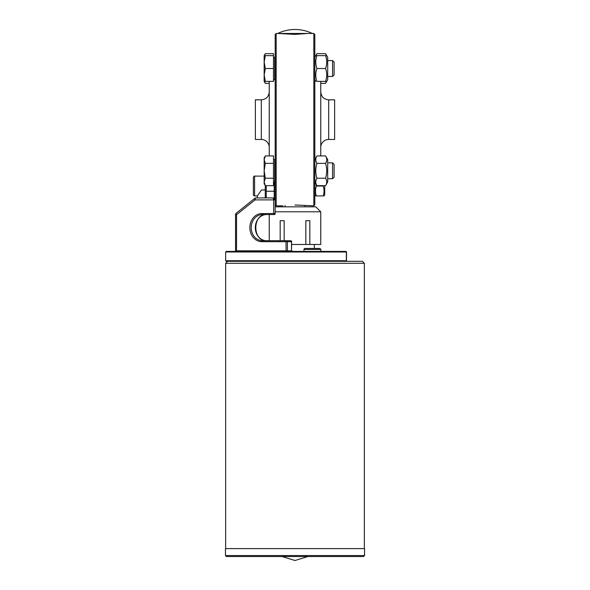 <?xml version="1.0" encoding="UTF-8"?>
<svg xmlns="http://www.w3.org/2000/svg" width="590" height="590" viewBox="0 0 590 590"><rect width="100%" height="100%" fill="white"/><g stroke="black" fill="none" stroke-linecap="round" stroke-linejoin="round"><path stroke-width="0.89" d="M275.183 204.848L276.179 205.836L276.179 33.46L313.821 33.46L313.821 205.836L295 204.988C279.409 205.917 279.409 205.917 295 204.988M307.678 33.46L312.272 33.46A39.626 39.626 0 0 0 277.728 33.46L295 34.397L307.678 33.46L282.322 33.46M319.869 248.442L320.857 249.43L304.012 249.43A0.988 0.988 0 0 1 305.008 248.442L319.869 248.442L320.857 249.43L320.857 251.414L345.917 251.414A0.597 0.443 90 0 1 346.36 252.004L346.514 252.004A0.597 0.597 0 0 0 345.917 251.414L226.25 251.414L225.653 252.004L346.36 252.004L346.36 260.721A0.597 0.443 90 0 1 345.917 261.318A0.597 0.597 0 0 0 346.514 260.721L225.653 260.721L226.25 261.318L345.917 261.318A0.597 0.597 0 0 0 346.478 260.928A0.597 0.597 0 0 1 345.917 261.318A0.597 0.597 0 0 0 346.514 260.721A0.597 0.597 0 0 1 346.478 260.928A0.597 0.597 0 0 0 346.514 260.721L346.514 252.004A0.597 0.597 0 0 0 345.917 251.414A0.597 0.597 0 0 1 346.478 251.797M225.454 555.544L225.454 548.611L364.546 548.611L364.546 555.544L363.558 556.54L226.442 556.54L225.454 555.544L364.546 555.544M227.637 261.318L225.653 263.295L364.347 263.295L364.347 548.611M364.347 263.295L362.363 261.318L345.917 261.318M275.183 211.781L320.761 211.781L320.761 244.474L309.824 244.474L309.824 220.697L305.834 220.697L305.834 244.474L291.637 244.474M309.824 244.474L305.834 244.474M280.176 240.713L280.176 220.697L284.166 220.697L284.166 240.713M320.761 211.781L315.805 206.832L275.183 206.832M315.739 183.586L316.388 186.027C315.193 189.331 315.193 192.628 316.388 195.932C315.193 195.932 315.193 195.932 316.388 195.932C315.193 195.932 315.193 195.932 316.388 195.932L323.15 195.932C324.338 195.932 324.338 195.932 323.15 195.932C324.338 195.932 324.338 195.932 323.15 195.932C324.338 195.932 324.338 195.932 323.15 195.932C324.338 195.932 324.338 195.932 323.15 195.932C324.338 192.628 324.338 189.331 323.15 186.027L323.268 185.658M324.721 185.658L324.721 194.744L324.035 195.932L324.721 194.744M316.388 195.932C315.193 195.932 315.193 195.932 316.388 195.932C315.193 195.932 315.193 195.932 316.388 195.932M323.15 186.027L316.388 186.027M265.279 185.599L265.279 196.92A0.988 0.988 0 0 1 264.291 197.916L266.002 197.916A1.984 1.984 0 0 0 266.267 196.92L266.267 185.658M253.39 177.31C253.995 176.174 254.393 175.776 254.578 176.122L254.578 195.932A1.187 1.187 0 0 1 253.39 194.744L253.39 177.31C253.995 176.174 254.393 175.776 254.578 176.122L264.165 176.122M253.39 191.743L253.39 194.744M275.183 213.565A0.988 0.988 0 0 1 275.124 213.919A0.988 0.988 0 0 0 275.183 213.565L273.686 213.565A0.988 0.509 90 0 0 274.195 214.561A0.988 0.988 0 0 0 275.183 213.565L275.183 34.456L276.179 33.46M275.183 199.892L273.207 197.916L273.686 199.892L275.183 199.892L274.195 198.181A1.984 1.984 0 0 0 273.207 197.916L257.358 197.916L257.358 196.92A0.988 0.988 0 0 1 256.362 197.916A0.988 0.988 0 0 0 257.358 196.92M257.358 196.249A0.988 0.988 0 0 1 257.535 195.674L261.223 190.408A0.988 0.988 0 0 1 262.034 189.987L264.291 189.987A0.988 0.988 0 0 0 265.279 188.999M275.183 191.263L265.279 191.263L265.279 196.92L266.267 196.92M257.358 197.916L256.038 197.916A1.984 1.984 0 0 0 254.799 198.351A1.984 0.841 51.3 0 0 255.02 199.892A1.984 1.018 -90 0 1 256.038 197.916M235.558 214.716L236.524 214.716A1.984 0.841 -128.7 0 1 236.302 213.167A1.984 1.984 0 0 0 235.558 214.716L235.558 250.816L235.063 251.399M235.329 251.288L236.524 250.816L235.558 250.816M254.799 198.351L236.302 213.167M286.054 241.701L287.419 241.701A0.988 0.848 -90 0 0 286.563 240.713A0.988 0.509 90 0 0 286.054 241.701L286.054 250.816L287.109 251.414L287.419 250.816L236.524 250.816L236.524 214.716L255.02 199.892L273.686 199.892L273.686 213.565L261.916 213.565A14.064 12.058 -90 0 0 249.858 227.637A14.064 12.058 -90 0 0 261.916 241.701L286.054 241.701M291.497 241.701L291.497 250.816L292.824 251.414L291.497 250.816L291.637 241.701A0.988 0.988 0 0 0 290.649 240.713A0.988 0.848 90 0 1 291.497 241.701L287.419 241.701L287.419 250.816L291.497 250.816M275.124 213.919A0.988 0.988 0 0 1 274.195 214.561A0.988 0.988 0 0 0 275.124 213.919M290.649 240.713L262.425 240.713A0.988 0.509 90 0 0 261.916 241.701M262.425 240.713A13.076 11.21 90 0 1 251.215 227.637A13.076 11.21 90 0 1 262.425 214.561L274.195 214.561M261.916 213.565A0.988 0.509 -90 0 0 262.425 214.561L266.503 214.561A13.076 11.21 -90 0 0 255.293 227.637A13.076 11.21 -90 0 0 266.503 240.713C252.269 241.657 252.269 213.617 266.503 214.561M269.239 155.915L269.239 81.391M269.239 147.389A7.928 7.928 0 0 0 261.318 139.461L261.318 99.835C266.134 99.371 268.774 96.723 269.239 91.915M261.318 139.461L255.374 139.461L255.374 99.835L261.318 99.835M313.821 205.836L314.817 204.848L314.817 34.456L313.821 33.46M320.761 81.391L320.761 155.915M320.761 147.389A7.928 7.928 0 0 1 328.682 139.461L334.626 139.461L334.626 99.835L328.682 99.835L328.682 139.461M327.693 159.595L327.693 181.986L325.569 185.658C327.118 183.18 327.118 180.702 325.569 178.224C327.118 173.268 327.118 168.312 325.569 163.356C327.118 160.871 327.118 158.393 325.569 155.915L327.693 159.595M314.817 159.595L316.933 155.915C315.385 158.393 315.385 160.871 316.933 163.356C315.385 168.312 315.385 173.268 316.933 178.224C315.385 180.702 315.385 183.18 316.933 185.658L325.569 185.658M325.569 178.224L316.933 178.224M325.569 163.356L316.933 163.356M325.569 155.915L316.933 155.915M332.583 178.711L334.102 177.192L334.102 164.381L332.583 162.862L332.583 178.711L327.693 178.711M264.165 159.632L265.316 163.356L264.165 170.79L264.165 157.906L265.316 155.915L264.165 159.632L264.165 164.352M265.316 178.224L264.165 181.941L264.165 170.79L265.316 178.224L273.472 178.224L273.472 185.658L265.316 185.658L264.165 181.941L264.165 183.667L265.316 185.658M265.316 163.356L273.472 163.356L273.472 155.915L265.316 155.915M273.472 163.356L273.472 178.224M273.472 159.492L274.667 159.492L274.667 182.081L273.472 182.081M275.183 178.04L274.667 178.04M326.454 55.637L325.569 53.646L327.693 57.319L327.693 79.709L325.569 83.382L326.454 81.391M325.569 55.637C327.118 55.637 327.118 55.637 325.569 55.637C327.118 55.637 327.118 55.637 325.569 55.637L316.933 55.637C315.385 59.929 315.385 64.222 316.933 68.514C315.385 72.806 315.385 77.098 316.933 81.391C315.385 81.391 315.385 81.391 316.933 81.391C315.385 81.391 315.385 81.391 316.933 81.391L325.569 81.391C327.118 77.098 327.118 72.806 325.569 68.514C327.118 64.222 327.118 59.929 325.569 55.637M325.569 81.391C327.118 81.391 327.118 81.391 325.569 81.391C327.118 81.391 327.118 81.391 325.569 81.391M316.933 55.637C315.385 55.637 315.385 55.637 316.933 55.637C315.385 55.637 315.385 55.637 316.933 55.637M325.569 68.514L316.933 68.514M334.102 74.923L334.102 62.105L332.583 60.586L332.583 76.442L334.102 74.923M265.316 55.637L264.165 62.075L264.165 55.637L273.472 55.637L273.472 81.391L264.165 81.391L264.165 62.075L265.316 68.514L264.165 74.952L265.316 81.391M273.472 68.514L265.316 68.514M273.472 57.223L274.667 57.223L274.667 79.805L273.472 79.805M325.569 53.646L316.933 53.646L316.048 55.637M325.569 83.382L320.761 83.382M264.423 81.391L265.316 83.382L269.239 83.382M265.316 83.382L264.165 81.391L264.165 79.665M273.472 55.637L273.472 53.646L265.316 53.646L264.423 55.637M264.165 57.363L264.165 55.637L265.316 53.646M304.905 205.563L304.905 206.832M275.183 184.434A0.988 0.76 180 0 0 274.195 183.674L274.195 198.181M274.195 182.081L274.195 183.674L273.472 183.674M276.179 205.836L282.912 205.836M304.012 249.43L304.012 251.414M307.877 556.54L295 560.5L282.123 556.54M314.315 244.474L314.315 248.442M225.653 263.295L225.653 548.611M269.239 240.713L269.239 214.561M314.817 194.744L315.503 195.932L314.817 194.744M254.578 195.932L257.402 195.932M235.395 251.222L234.968 251.414M346.374 255.581L346.514 255.964M225.653 260.721L225.653 252.004M328.682 99.835C323.866 99.371 321.226 96.723 320.761 91.915M314.817 181.986L316.933 185.658M327.693 162.862L332.583 162.862M274.667 163.533L275.183 163.533M314.817 79.709L315.783 81.391M314.817 57.319L316.933 53.646M327.693 76.442L332.583 76.442M327.693 60.586L332.583 60.586M274.667 75.771L275.183 75.771M274.667 61.257L275.183 61.257M285.095 206.832L285.095 205.563"/></g></svg>
